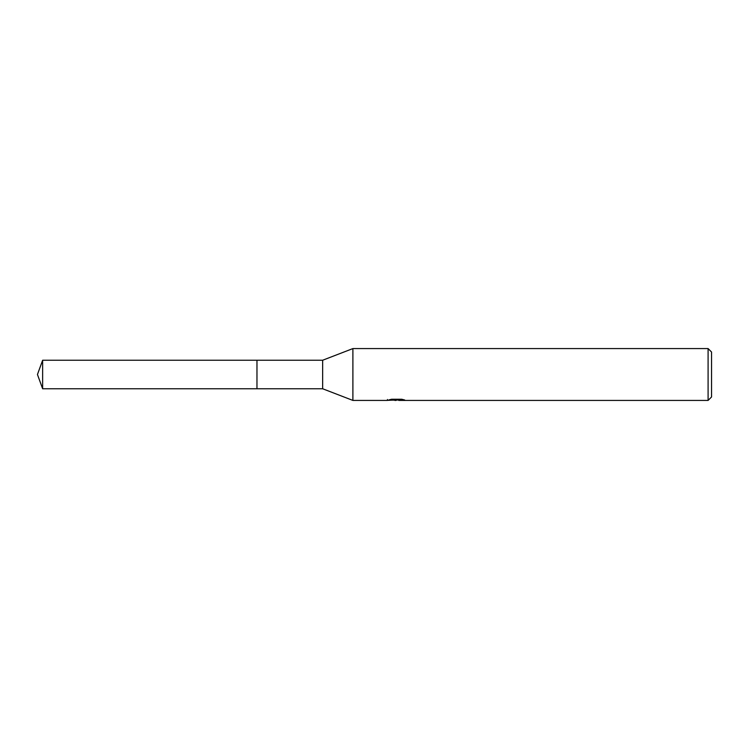 <?xml version="1.0" encoding="UTF-8"?>
<svg xmlns="http://www.w3.org/2000/svg" width="749" height="749" viewBox="0 0 749 749"><rect width="100%" height="100%" fill="white"/><g stroke="black" fill="none" stroke-linecap="round" stroke-linejoin="round"><path stroke-width="1.12" d="M387.467 399.507L387.289 400.425L352.891 400.425L322.65 388.759L256.963 388.768L256.973 360.241L322.65 360.241L352.891 348.575L708.095 348.575L711.55 352.03L711.55 396.97L708.095 400.425L398.852 400.425L398.749 399.545L400.05 399.254M256.963 388.768L256.963 360.232L256.963 388.768L42.637 388.759L42.637 360.241L256.963 360.232M322.65 388.759L322.65 360.241M352.891 400.425L352.891 348.575M398.749 400.022L393.094 400.172M396.109 400.425L394.882 400.425M708.095 400.425L708.095 348.575M387.467 400.369L397.148 399.938L388.853 399.938L391.558 399.254L401.782 399.254L404.75 400.013L398.749 400.415M397.148 399.254L397.148 399.938M397.148 399.563L398.749 399.563M42.637 360.241L37.45 374.5L42.637 388.759"/></g></svg>
